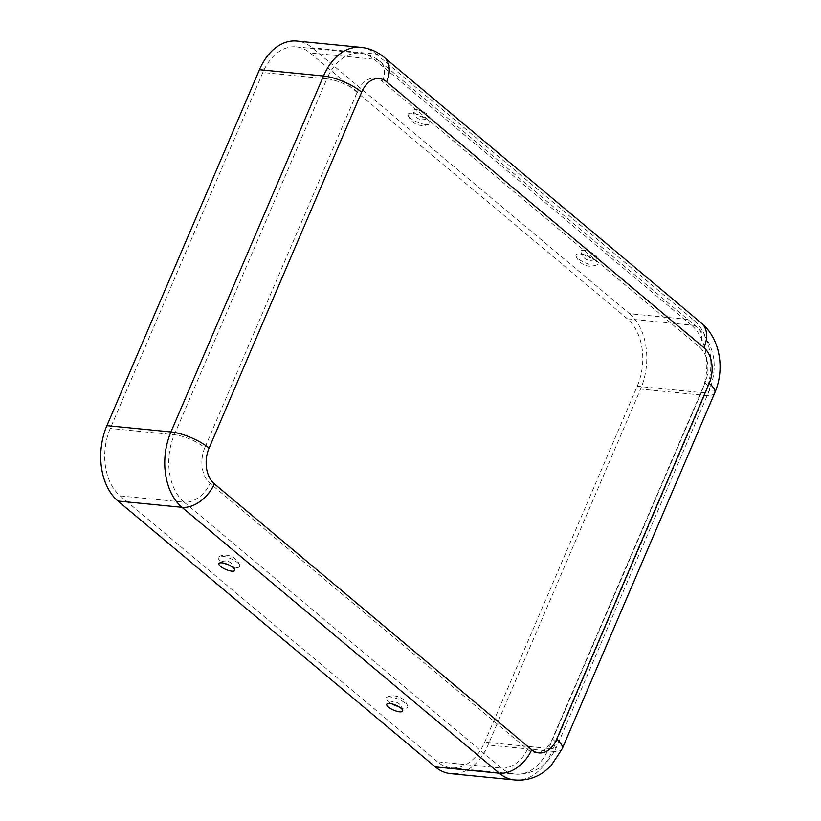 <?xml version="1.0" encoding="UTF-8"?>
<svg xmlns="http://www.w3.org/2000/svg" width="821" height="821" viewBox="0 0 821 821"><rect width="100%" height="100%" fill="white"/><g stroke="black" fill="none" stroke-linecap="round" stroke-linejoin="round"><path stroke-width="0.62" stroke-dasharray="4.11 3.08" d="M390.18 696.906A11.751 3.633 -156.8 0 0 386.937 697.173A11.751 3.633 -156.8 0 0 390.252 703.104A11.751 3.633 -156.8 0 0 403.655 708.195A11.751 3.633 -156.8 0 0 407.698 706.07A11.751 3.633 -156.8 0 0 390.18 696.906M222.286 556.217A11.751 3.633 23.2 0 1 239.804 565.392A11.751 3.633 23.2 0 1 235.76 567.506A11.751 3.633 23.2 0 1 222.358 562.416A11.751 3.633 23.2 0 1 219.043 556.494A11.751 3.633 23.2 0 1 222.286 556.217M593.521 265.204A11.751 3.633 -156.8 0 0 596.775 264.926A11.751 3.633 -156.8 0 0 593.46 258.995A11.751 3.633 -156.8 0 0 580.047 253.915A11.751 3.633 -156.8 0 0 576.014 256.029A11.751 3.633 -156.8 0 0 593.521 265.204M584.029 250.282A8.641 2.668 -156.8 0 0 580.97 251.462A8.641 2.668 -156.8 0 0 585.578 255.742A8.641 2.668 -156.8 0 0 593.932 258.584A8.641 2.668 -156.8 0 0 596.662 258.184A8.641 2.668 -156.8 0 0 593.491 253.771A8.641 2.668 -156.8 0 0 584.029 250.282M425.627 124.515A11.751 3.633 23.2 0 1 408.119 115.351A11.751 3.633 23.2 0 1 412.152 113.226A11.751 3.633 23.2 0 1 425.565 118.316A11.751 3.633 23.2 0 1 428.88 124.248A11.751 3.633 23.2 0 1 425.627 124.515M416.134 109.604A8.641 2.668 23.2 0 1 425.596 113.082A8.641 2.668 23.2 0 1 428.767 117.495A8.641 2.668 23.2 0 1 426.037 117.896A8.641 2.668 23.2 0 1 417.684 115.063A8.641 2.668 23.2 0 1 413.076 110.773A8.641 2.668 23.2 0 1 416.134 109.604M701.421 323.135A29.289 19.447 -50 0 0 693.581 319.974L629.543 313.684L312.216 47.782A55.654 37.899 95.6 0 0 296.812 41.05M627.347 318.805L310.03 52.903A49.794 33.907 95.6 0 0 296.248 46.879A49.794 33.907 95.6 0 0 262.823 72.525L110.271 428.449A49.794 33.907 -84.4 0 0 120.153 495.894L437.48 761.796A49.794 33.907 95.6 0 0 451.263 767.82A49.794 33.907 95.6 0 0 484.677 742.184L637.229 386.25A49.794 33.907 -84.4 0 0 627.347 318.805L691.385 325.106L374.068 59.204A49.794 33.907 95.6 0 0 360.286 53.18A49.794 33.907 95.6 0 0 326.871 78.816L262.823 72.525M629.543 313.684A55.654 37.899 -84.4 0 1 640.585 389.062L488.033 744.996A55.654 37.899 95.6 0 1 450.688 773.649M204.819 447.691A26.364 17.949 -84.4 0 0 210.053 483.395L527.38 749.286A26.364 17.949 95.6 0 0 552.369 738.9L704.921 382.976A26.364 17.949 -84.4 0 0 699.687 347.262L382.36 81.371A26.364 17.949 95.6 0 0 357.371 91.757L204.819 447.691A23.429 7.235 -156.8 0 0 174.319 434.75L110.271 428.449M357.371 91.757A23.429 7.235 -156.8 0 0 326.871 78.816L174.319 434.75A49.794 33.907 -84.4 0 0 184.202 502.195L120.153 495.894M382.36 81.371A23.429 15.558 -50 0 0 380.339 61.729A23.429 15.558 -50 0 0 374.068 59.204L310.03 52.903M699.687 347.262A23.429 15.558 -50 0 0 697.655 327.62A23.429 15.558 -50 0 0 691.385 325.106A49.794 33.907 -84.4 0 1 701.267 392.551L548.715 748.475L484.677 742.184M384.095 57.244A29.289 19.447 -50 0 0 376.264 54.083A55.654 37.899 95.6 0 0 360.86 47.351M714.763 392.828A29.289 9.052 23.2 0 1 704.634 395.363A55.654 37.899 -84.4 0 0 693.581 319.974L376.264 54.083L312.216 47.782M704.921 382.976A23.429 7.235 23.2 0 1 709.375 390.529A23.429 7.235 23.2 0 1 701.267 392.551L637.229 386.25M552.369 738.9A23.429 7.235 23.2 0 1 556.823 746.453A23.429 7.235 23.2 0 1 548.715 748.475A49.794 33.907 95.6 0 1 515.301 774.121A49.794 33.907 95.6 0 1 501.518 768.097L184.202 502.195A23.429 15.558 130 0 0 210.053 483.395M562.211 748.762A29.289 9.052 23.2 0 1 552.081 751.297L704.634 395.363L640.585 389.062M514.726 779.95A55.654 37.899 95.6 0 0 552.081 751.297L488.033 744.996M527.38 749.286A23.429 15.558 130 0 1 501.518 768.097L437.48 761.796M407.698 706.07A15.455 15.455 0 0 0 386.937 697.173M402.731 710.647A9.595 9.595 0 0 0 387.05 703.925M239.804 565.392A15.455 15.455 0 0 0 219.043 556.494M234.837 569.959A9.595 9.595 0 0 0 219.156 563.237M576.014 256.029A15.455 15.455 0 0 0 596.775 264.926M580.97 251.462A9.595 9.595 0 0 0 596.662 258.184M408.119 115.351A15.455 15.455 0 0 0 428.88 124.248M413.076 110.773A9.595 9.595 0 0 0 428.767 117.495M296.248 46.879L360.286 53.18C367.757 53.97 374.448 56.823 380.339 61.729L697.655 327.62C714.619 344.974 718.529 365.94 709.375 390.529L556.823 746.453C548.212 765.336 534.368 774.562 515.301 774.121L451.263 767.82"/><path stroke-width="1.23" d="M399.683 711.817A8.641 2.668 -156.8 0 0 402.731 710.647A8.641 2.668 -156.8 0 0 398.134 706.358A8.641 2.668 -156.8 0 0 389.77 703.515A8.641 2.668 -156.8 0 0 387.05 703.925A8.641 2.668 -156.8 0 0 390.221 708.338A8.641 2.668 -156.8 0 0 399.683 711.817M231.789 571.139A8.641 2.668 23.2 0 1 222.327 567.65A8.641 2.668 23.2 0 1 219.156 563.237A8.641 2.668 23.2 0 1 221.875 562.837A8.641 2.668 23.2 0 1 230.239 565.679A8.641 2.668 23.2 0 1 234.837 569.959A8.641 2.668 23.2 0 1 231.789 571.139M556.638 739.321L709.19 383.397A26.364 17.949 -84.4 0 0 703.956 347.683L386.629 81.792A26.364 17.949 95.6 0 0 361.64 92.178A29.289 9.052 -156.8 0 0 323.505 76.004A55.654 37.899 95.6 0 1 360.86 47.351L296.812 41.05A55.654 37.899 95.6 0 0 259.467 69.703L106.915 425.637A55.654 37.899 -84.4 0 0 117.967 501.026L435.284 766.917A55.654 37.899 95.6 0 0 450.688 773.649L514.726 779.95C525.317 780.843 535.046 778.185 543.902 771.997L550.758 766.137L562.211 748.762A29.289 9.052 23.2 0 0 556.638 739.321A26.364 17.949 95.6 0 1 531.649 749.706L214.322 483.815A26.364 17.949 -84.4 0 1 209.088 448.102A29.289 9.052 -156.8 0 0 170.953 431.938L106.915 425.637M361.64 92.178L209.088 448.102M259.467 69.703L323.505 76.004L170.953 431.938A55.654 37.899 -84.4 0 0 182.005 507.316L117.967 501.026M386.629 81.792A29.289 19.447 -50 0 0 384.095 57.244C377.301 51.579 369.553 48.285 360.86 47.351M703.956 347.683A29.289 19.447 -50 0 0 701.421 323.135L384.095 57.244M709.19 383.397A29.289 9.052 23.2 0 1 714.763 392.828L562.211 748.762M214.322 483.815A29.289 19.447 130 0 1 182.005 507.316L499.322 773.218L435.284 766.917M531.649 749.706A29.289 19.447 130 0 1 499.322 773.218A55.654 37.899 95.6 0 0 514.726 779.95M701.421 323.135C720.448 338.888 724.953 369.522 714.763 392.828"/></g></svg>

